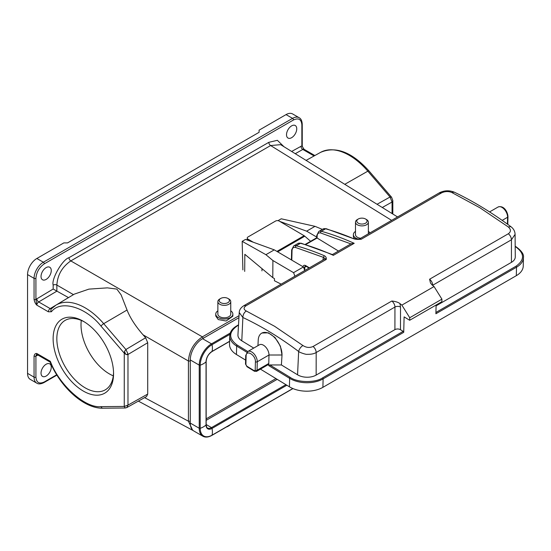 <?xml version="1.0" encoding="UTF-8"?>
<svg xmlns="http://www.w3.org/2000/svg" width="551" height="551" viewBox="0 0 551 551"><rect width="100%" height="100%" fill="white"/><g stroke="black" fill="none" stroke-linecap="round" stroke-linejoin="round"><path stroke-width="0.83" d="M279.777 221.412L306.638 231.172L315.007 226.337L281.23 218.795L277.966 220.682M242.178 241.345L265.906 254.686L274.274 249.858L245.526 239.41L242.178 241.345L242.881 269.9M247.213 239.547L246.71 239.837M315.007 226.337L322.383 229.395M265.906 254.686L272.91 260.533L272.779 277.635L244.83 254.314L244.699 271.416M274.274 249.858L303.408 266.966A12.625 7.287 60 0 1 304.648 270.589M306.638 231.172L316.722 237.095M281.162 284.151L274.46 280.769L274.474 278.634L272.779 277.635M272.91 260.533L293.552 272.655A12.625 7.287 60 0 1 294.785 276.285M303.408 266.966L293.552 272.655M277.683 251.855L304.793 236.2L310.599 241.29M253.219 242.206L247.991 239.134A2.631 1.529 0.4 0 1 247.227 238.039A2.631 1.529 0.4 0 1 247.991 236.971L275.521 221.082A2.631 1.529 0.4 0 1 279.24 221.096L304.118 235.711A3.947 2.28 -120 0 1 304.793 236.2M354.197 243.315L333.369 255.34A341.53 197.182 -120 0 0 300.515 243.294L296.238 245.76A341.53 197.182 60 0 1 324.25 255.692C325.799 256.422 326.481 257.661 326.302 259.418L246.145 305.695C243.384 307.596 243.418 309.359 246.263 310.991L274.673 326.33L302.905 345.511C306.315 347.688 309.703 348.012 313.078 346.483L391.837 301.011C395.501 301.418 398.201 302.265 399.93 303.567A341.53 197.182 60 0 1 401.872 305.123L434.043 286.548A341.53 197.182 60 0 0 432.101 284.991L430.476 282.994L429.594 279.219L508.353 233.748C511.121 231.723 511.094 229.457 508.277 226.936L479.955 207.803L451.634 192.416C448.204 191.128 444.802 191.307 441.42 192.953L361.263 239.23C357.868 239.547 355.326 239.375 353.632 238.728L326.206 228.706A1.316 0.923 105.8 0 0 325.62 228.796L321.343 231.268A341.53 197.182 60 0 1 354.197 243.315L351.056 243.797L332.418 254.555M324.25 255.692L323.437 257.365L326.302 259.418A5.262 3.037 -120 0 0 324.084 259.369L243.928 305.647C240.897 307.548 239.334 309.834 239.224 312.52L242.881 317.493C261.587 326.302 280.177 337.632 298.649 351.483C298.518 351.924 305.784 354.789 307.417 354.3C311.095 354.417 314.015 353.825 316.184 352.516L394.943 307.045A5.262 3.037 -120 0 0 391.837 301.011M333.369 255.34L332.714 254.686L301.101 243.198A1.316 0.923 105.8 0 0 300.515 243.294A7.893 4.553 -120 0 0 297.946 243.501L293.669 245.966A7.893 4.553 60 0 1 296.238 245.76A1.316 0.923 -74.2 0 0 295.536 247.475L323.437 257.365L323.003 259.287A2.631 1.598 -177.2 0 1 323.492 259.714M441.42 192.953L439.202 192.905L359.073 239.168A5.262 3.037 60 0 1 361.263 239.23L354.265 238.652M508.353 233.748C510.24 235.353 511.273 237.364 511.452 239.781L515.089 234.354C514.958 231.234 513.553 228.665 510.873 226.654L510.873 226.654C492.036 212.679 473.151 201.17 454.231 192.141L454.231 192.141C449.079 190.136 444.072 190.391 439.202 192.905L439.202 192.905M401.872 305.123L409.744 317.734L441.916 299.159L434.043 286.548M338.486 251.056L317.094 238.018L317.142 236.007C317.348 233.555 318.512 232.543 320.641 232.977A1.316 0.923 -74.2 0 1 321.343 231.268A7.893 4.553 60 0 0 318.774 231.475L323.051 229.002A7.893 4.553 -120 0 1 325.62 228.796A341.53 197.182 -120 0 1 353.632 238.728M436.089 305.846L511.424 262.359A13.148 7.804 1.4 0 0 515.275 256.862L515.089 234.354M409.744 317.734L409.682 320.276L404.103 316.88L403.725 332.329A0.792 0.455 -120 0 0 403.18 331.358L322.562 377.896C315.282 382.959 297.492 382.676 290.212 377.387L269.825 364.962L281.396 364.948L297.561 374.797A13.148 7.804 1.4 0 0 316.15 375.093L394.909 329.622L394.943 307.045A3.947 2.28 0.1 0 1 400.522 307.052L399.93 303.567M394.909 329.622C396.768 328.72 398.628 328.754 400.487 329.712L403.18 331.358M441.916 299.159L441.854 301.7L409.682 320.276M436.11 305.013L435.896 313.753L516.514 267.207A0.792 0.455 -120 0 0 515.977 266.236L435.931 312.451M261.945 333.024L268.378 332.818L274.977 337.474L280.404 346.173L282.022 354.989L281.396 364.948M239.224 312.52L237.942 334.967A13.148 7.804 1.4 0 0 241.786 340.807L253.729 348.087M403.725 332.329L323.106 378.874L322.9 387.339L516.308 275.679A23.672 14.044 1.4 0 0 523.243 266.057L523.45 257.592A23.672 14.044 1.4 0 1 516.514 267.207L516.308 275.679M257.951 345.649L258.219 340.139A16.833 9.718 60 0 1 261.684 333.169A16.833 9.718 60 0 1 274.811 337.839A16.833 9.718 60 0 1 282.002 354.996L268.984 355.009L268.778 363.481A2.631 1.515 60 0 1 268.234 364.624L256.518 371.388A2.631 1.515 60 0 0 257.062 370.244L257.269 361.773L268.984 355.009A7.893 4.553 60 0 0 265.61 346.972A7.893 4.553 60 0 0 259.459 344.781L247.743 351.545A7.893 4.553 60 0 1 253.894 353.735A7.893 4.553 60 0 1 257.269 361.773A1.316 0.778 -178.6 0 1 255.409 361.745L255.203 370.21A1.316 0.778 1.4 0 0 257.062 370.244L268.778 363.481L268.723 365.595L269.825 364.962M322.9 387.339A23.672 14.044 -178.6 0 1 289.433 386.809L260.423 369.129M245.615 360.106L236.448 354.52A23.672 14.044 -178.6 0 1 229.526 344.279L229.733 335.814A23.672 14.044 1.4 0 0 236.655 346.056A0.792 0.441 -58.6 0 1 237.233 345.098C228.507 338.555 228.507 332.157 237.24 325.896L238.507 325.166M227.267 426.508A6.447 3.719 0 0 0 228.865 425.833A6.447 3.719 0 0 0 230.036 424.911M226.489 426.956A5.131 2.962 0 0 0 227.935 426.371L228.865 425.833M368.371 231.379A8.547 4.938 180 0 1 369.935 232.894M358.653 239.182A8.547 4.938 180 0 1 355.884 238.115A8.547 4.938 180 0 1 353.377 234.623A8.547 4.938 180 0 1 355.485 231.379M366.484 219.539L365.554 219.002L366.484 219.539A6.447 3.719 180 0 1 368.371 222.17A6.447 3.719 180 0 1 364.39 225.607A6.447 3.719 180 0 1 357.372 224.801A6.447 3.719 180 0 1 355.485 222.17A6.447 3.719 180 0 1 357.372 219.539L358.302 219.002A5.131 2.962 180 0 1 365.554 219.002L365.554 219.002A5.131 2.962 180 0 1 365.554 223.189A5.131 2.962 180 0 1 358.302 223.189A5.131 2.962 180 0 1 358.302 219.002M360.63 238.266A6.447 3.719 180 0 1 357.372 237.254A6.447 3.719 180 0 1 355.485 234.623L355.485 222.17M83.339 391.079A42.737 24.678 60 0 1 53.123 338.741A42.737 24.678 60 0 1 83.339 321.288L83.339 321.288A42.737 24.678 60 0 1 113.561 373.633A42.737 24.678 60 0 1 83.339 391.079M84.289 321.853A40.106 23.156 -120 0 0 65.149 320.379A40.106 23.156 -120 0 0 58.998 352.516A40.106 23.156 -120 0 0 85.198 387.863A40.106 23.156 -120 0 0 105.255 389.846A40.106 23.156 -120 0 0 113.547 372.531M81.286 320.42A40.106 23.156 -120 0 0 109.38 373.902A40.106 23.156 -120 0 0 113.292 375.851M291.631 125.876A7.232 4.174 -60 0 1 295.246 125.518A7.232 4.174 -60 0 1 296.355 131.31A7.232 4.174 -60 0 1 291.631 137.688A7.232 4.174 -60 0 1 288.015 138.046A7.232 4.174 -60 0 1 286.906 132.247A7.232 4.174 -60 0 1 291.631 125.876M46.146 267.607A7.232 4.174 -60 0 1 49.762 267.249A7.232 4.174 -60 0 1 50.871 273.041A7.232 4.174 -60 0 1 46.146 279.412A7.232 4.174 -60 0 1 42.53 279.77A7.232 4.174 -60 0 1 41.421 273.978A7.232 4.174 -60 0 1 46.146 267.607M46.146 364.239A7.232 4.174 -60 0 1 49.762 363.88A7.232 4.174 -60 0 1 50.871 369.673A7.232 4.174 -60 0 1 46.146 376.051A7.232 4.174 -60 0 1 42.53 376.409A7.232 4.174 -60 0 1 41.421 370.609A7.232 4.174 -60 0 1 46.146 364.239M228.865 298.993L227.935 298.456A5.131 2.962 180 0 1 227.935 302.644A5.131 2.962 180 0 1 220.682 302.644A5.131 2.962 180 0 1 220.682 298.456A5.131 2.962 180 0 1 227.935 298.456L228.865 298.993A6.447 3.719 180 0 1 230.752 301.624A6.447 3.719 180 0 1 226.771 305.061A6.447 3.719 180 0 1 219.753 304.255A6.447 3.719 180 0 1 217.865 301.624A6.447 3.719 180 0 1 219.753 298.993L220.682 298.456M230.752 301.624L230.752 314.077A6.447 3.719 180 0 1 226.771 317.514A6.447 3.719 180 0 1 219.753 316.708A6.447 3.719 180 0 1 217.865 314.077L217.865 301.624M230.752 310.833A8.547 4.938 180 0 1 232.853 314.077A8.547 4.938 180 0 1 227.577 318.636A8.547 4.938 180 0 1 218.265 317.569A8.547 4.938 180 0 1 215.758 314.077A8.547 4.938 180 0 1 217.865 310.833M215.758 314.077L215.758 315.998L218.265 319.573L226.137 321.006L232.853 316.171L232.853 314.077M354.114 238.59L353.377 236.544L353.377 234.623M127.047 310.02C130.091 317.817 135.436 326.089 143.067 334.836L145.643 337.756L125.91 349.506L103.698 323.664A57.896 33.425 60 0 0 55.94 305.151L74.289 294.138L88.904 289.123L107.335 287.863L116.846 289.089L121.124 294.875L127.047 310.02L103.698 323.664A2.631 0.668 139.3 0 0 101.026 326.151L124.257 353.177L124.498 351.448L125.91 349.506L127.908 353.708L127.977 354.493L126.73 354.699L124.257 353.177L124.257 406.438L125.201 408.002L126.84 407.554L146.587 396.506L147.716 394.075L127.977 405.123L126.847 407.547M382.27 207.5L392.057 202.031L390.046 197.01L391.582 197.217L392.822 200.557L392.822 214.029M392.057 202.031L392.057 213.547L392.057 202.031L392.822 200.564M143.067 334.836L188.414 361.015C189.213 350.739 193.862 342.688 202.362 336.861L239.044 315.682M306.101 160.396L320.648 152.331A57.896 33.425 -120 0 1 367.834 171.168L344.774 184.316L280.645 144.658L270.624 145.54L70.803 260.905C62.194 266.863 57.545 274.915 56.863 285.06L73.455 294.64M190.274 360.244L190.274 421.914M145.643 337.756L147.716 342.736L147.716 394.075M56.863 291.121L53.172 289.027L53.172 285.081A2.631 1.515 0 0 1 56.863 285.06L56.863 291.121L68.476 297.595L50.196 308.601L51.718 308.567M53.172 285.081C51.153 279.164 62.669 259.211 68.978 257.703L268.798 142.337L277.373 140.305L283.972 146.718M291.644 151.456L301.858 145.85L301.858 124.801C301.335 119.271 298.546 117.659 293.49 119.973L44.287 263.846C39.231 267.373 36.442 272.201 35.918 278.345L35.918 299.386L53.172 289.027M144.596 397.622L188.414 421.184L192.678 430.31L138.363 401.107M147.716 342.736L127.977 354.493L127.977 405.123L124.257 406.438L101.026 406.638C85.343 408.505 59.005 384.956 50.348 361.325L50.182 362.117M301.858 124.801A1.316 0.758 0 0 0 302.244 124.264C302.038 120.807 300.998 118.623 299.138 117.707L292.629 113.954A13.148 7.59 120 0 0 286.052 114.601L259.087 130.174L259.087 132.316L67.532 242.908L63.813 242.908L36.848 258.481A13.148 7.59 120 0 0 27.55 274.584L27.55 373.364L34.059 377.125L34.059 356.077C34.506 354.107 35.436 353.253 36.848 353.528L50.348 361.325M36.848 305.158C35.409 303.753 34.479 301.824 34.059 299.386A1.316 0.758 180 0 0 35.918 299.386L36.848 305.158L48.364 311.804A2.631 1.515 -60 0 1 50.196 308.601L38.68 301.948A2.631 1.515 120 0 0 36.848 305.158M27.55 373.364A13.148 7.59 120 0 0 30.271 379.384L36.779 383.145A13.148 7.59 -60 0 1 34.059 377.125A1.316 0.758 0 0 0 35.918 377.125C36.442 382.656 39.231 384.267 44.287 381.953L56.719 374.776M37.957 355.058L35.918 356.077L36.848 353.528A2.631 1.515 120 0 0 37.392 354.734L50.134 362.09M302.244 124.264L302.244 145.312A1.316 0.758 180 0 1 301.858 145.85L304.104 149.335A2.631 1.515 120 0 0 302.816 149.452A2.631 1.543 60.7 0 1 300.984 146.215M292.953 388.586L211.908 435.38C208.381 437.329 205.358 437.604 202.83 436.199L193.869 431.027A17.357 10.021 -60 0 1 190.274 423.078L199.235 428.251A0.792 0.455 0 0 0 200.206 428.32A17.357 10.021 0 0 0 206.046 424.945A0.792 0.455 0 0 0 206.164 424.711C206.563 427.066 207.031 428.161 207.569 427.996A7.893 4.553 -60 0 0 211.508 427.604L206.164 424.518M277.181 379.343L206.164 420.344M190.274 423.078L190.274 359.941A17.357 10.021 -60 0 1 202.548 338.686L238.934 317.679M261.952 270.885L261.973 268.619M276.926 251.408L304.118 235.711M247.991 239.134L247.984 240.305M320.641 232.977L350.911 243.886M451.634 192.416L454.231 192.141M508.277 226.936L510.873 226.654M429.594 279.219A5.262 3.037 60 0 1 432.693 285.253L511.452 239.781L511.424 262.359M313.078 346.483C315.007 348.142 316.04 350.154 316.184 352.516L316.15 375.093M302.905 345.511C300.667 347.013 299.248 349.003 298.649 351.483L297.561 374.797M246.263 310.991C244.086 312.527 242.963 314.697 242.881 317.493L241.786 340.807M246.145 305.695L243.928 305.647M309.4 267.848L305.819 265.665C304.131 264.845 303.174 265.334 302.954 267.139M291.803 260.148L292.037 250.505C292.244 248.046 293.407 247.041 295.536 247.475M323.003 259.287L322.969 260.01M293.669 245.966L291.651 249.934A1.316 0.778 1.4 0 0 292.037 250.505M318.774 231.475L316.763 235.442A1.316 0.778 1.4 0 0 317.142 236.007M400.487 329.712L400.522 307.052M247.778 351.524L237.233 345.098M304.731 270.541L304.813 267.173A1.316 0.778 -178.6 0 1 303.58 267.359M306.232 266.353L304.813 267.173A2.631 1.515 60 0 1 305.357 266.023L306.067 266.25A1.316 0.737 -58.6 0 1 305.819 265.665M305.743 244.568L317.094 238.018M515.192 246.552L515.984 247.034C524.704 253.577 524.704 259.976 515.977 266.236M237.24 325.896A0.792 0.455 -120 0 0 236.827 325.848C232.315 328.506 229.953 331.826 229.733 335.814M236.448 354.52L236.655 346.056L246.862 352.268M523.45 257.592C524.077 254.521 521.721 250.987 516.377 247A0.792 0.441 121.4 0 0 515.984 247.034M322.562 377.896A0.792 0.455 60 0 1 323.106 378.874A23.672 14.044 -178.6 0 1 289.64 378.344L289.433 386.809M268.723 365.595L289.64 378.344A0.792 0.441 -58.6 0 1 290.212 377.387M502.175 220.379L507.588 217.259A7.893 4.553 -120 0 0 504.213 209.215A7.893 4.553 -120 0 0 498.063 207.024L489.584 211.921M507.416 224.119L507.588 217.259A1.316 0.778 1.4 0 0 507.967 216.722C507.808 212.08 503.938 205.013 498.063 207.024M245.519 363.977A1.316 0.778 1.4 0 0 245.904 364.548L246.111 356.084A1.316 0.778 -178.6 0 1 245.725 355.512L245.519 363.977L247.055 366.759L254.493 371.291A1.316 0.737 -58.6 0 1 254.245 370.706L246.807 366.174A1.316 0.737 121.4 0 0 247.055 366.759M246.807 366.174L245.904 364.548M246.111 356.084C246.021 349.1 255.829 355.078 255.409 361.745M255.203 370.21L254.245 370.706M68.978 257.703A2.631 1.515 60 0 0 70.803 260.905L202.362 336.861L203.278 338.459M391.637 220.372L270.624 145.54A2.631 1.515 60 0 1 268.798 142.337M275.92 378.571L206.164 418.843M124.498 351.448L125.69 354.376M126.73 354.699L127.908 353.708M190.26 421.178L188.414 421.184L188.414 361.015L190.26 361.008M320.648 152.331C335.855 145.877 351.965 152.069 368.956 170.9A2.631 0.668 -40.7 0 0 367.834 171.168L390.046 197.01L377.049 204.276M101.026 326.151C85.873 306.935 60.555 299.579 51.408 311.742A2.631 2.114 -136.7 0 1 51.353 308.863L51.525 308.718M56.891 291.142L38.68 301.948A2.631 1.495 -120.7 0 1 36.8 298.745M35.918 278.345A1.316 0.758 180 0 1 34.059 278.345L34.059 299.386M44.287 263.846A1.316 0.758 -120 0 0 43.357 262.235A13.148 7.59 120 0 0 34.059 278.345L27.55 274.584M293.49 119.973A1.316 0.758 -120 0 0 292.56 118.362L43.357 262.235L36.848 258.481M299.138 117.707A13.148 7.59 120 0 0 292.56 118.362L286.052 114.601M314.091 155.967L302.816 149.452L295.26 153.695M51.408 311.742L48.364 311.804M34.059 356.077A1.316 0.758 180 0 0 35.918 356.077L35.918 377.125M50.107 362.035C60.768 387.628 84.296 408.773 102.906 408.195A2.631 2.039 -90.5 0 1 101.026 406.638M44.287 381.953A1.316 0.758 60 0 1 44.018 382.559L56.925 375.107M36.8 355.705A2.631 1.543 60.7 0 1 37.165 354.644M202.83 436.199A17.357 10.021 -60 0 1 199.235 428.251L199.235 365.113A17.357 10.021 -60 0 1 211.508 343.858L230.242 333.045M211.908 435.38A0.792 0.455 -120 0 0 212.052 435.159A16.757 9.677 -60 0 1 200.206 428.32L200.206 365.182A16.757 9.677 -60 0 1 212.052 344.664L229.884 334.367M292.822 388.531L212.052 435.159A17.357 10.021 -120 0 0 212.052 428.409A8.492 4.904 -60 0 1 206.046 424.945L206.046 361.807A8.492 4.904 -60 0 1 212.052 351.407L229.595 341.283M286.844 385.232L212.052 428.409A0.792 0.455 -120 0 0 211.508 427.604L285.9 384.66M202.548 338.686L211.508 343.858A0.792 0.455 60 0 1 212.052 344.664A17.357 10.021 60 0 1 212.052 351.407A0.792 0.455 60 0 1 211.66 351.648M190.274 359.941L199.235 365.113A0.792 0.455 0 0 0 200.206 365.182A17.357 10.021 0 0 0 206.046 361.807A0.792 0.455 0 0 0 206.06 361.353M247.227 238.039L247.206 240.022M301.101 243.198L297.946 243.501M326.206 228.706L323.051 229.002M291.651 249.934L291.41 259.92M306.067 266.25L309.028 268.061M316.763 235.442L316.701 237.77L305.206 244.403M238.521 324.87L236.827 325.848M516.377 247L515.185 246.276M507.967 216.722L507.781 224.381M245.725 355.512L247.743 351.545M254.493 371.291L256.518 371.388M368.371 222.17L368.371 233.803M397.553 216.949L344.589 184.199M193.187 430.558L192.678 430.31M55.94 305.151L51.353 308.863M368.956 170.9L391.582 197.217M304.104 149.335L314.848 155.54M102.906 408.195L125.208 408.002M302.244 145.312C302.113 145.987 302.651 147.262 303.863 149.128M44.018 382.559C40.912 384.109 38.501 384.302 36.779 383.145M37.392 354.734L37.027 354.63L37.372 354.486M206.164 424.711L206.164 361.573C206.522 357.358 208.436 354.045 211.908 351.628L229.595 341.413"/></g></svg>
